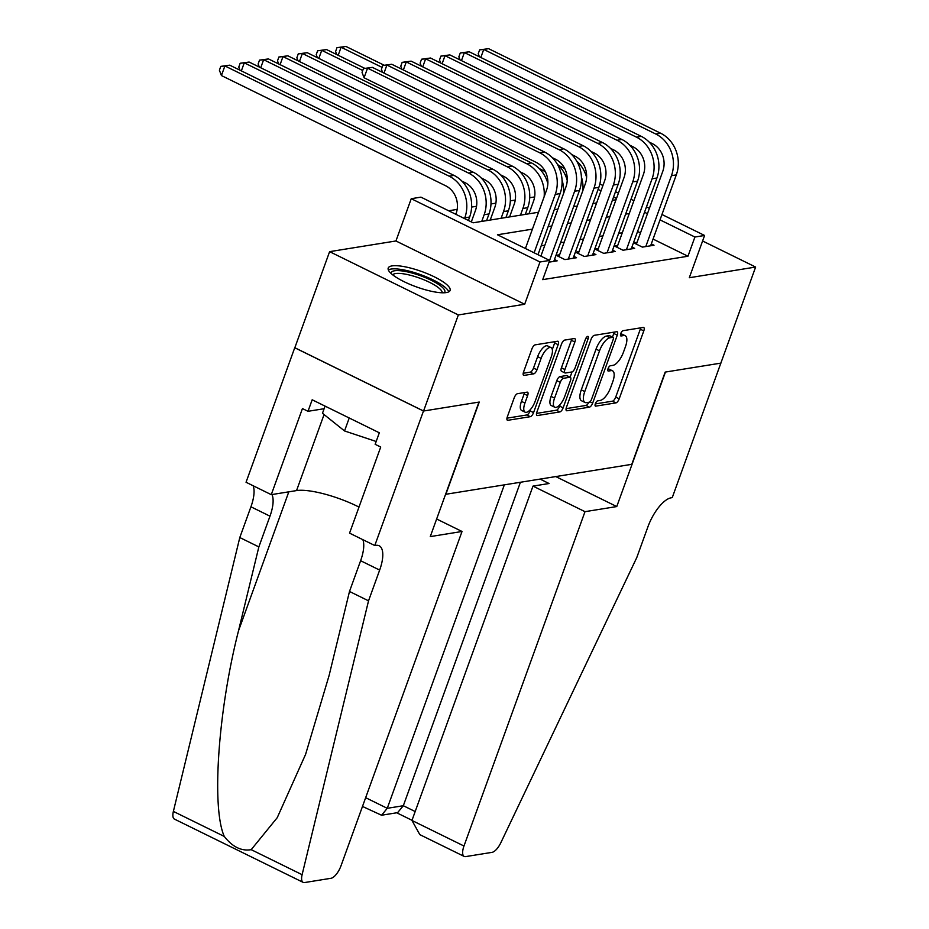 <?xml version="1.0" encoding="UTF-8"?>
<svg xmlns="http://www.w3.org/2000/svg" width="929" height="929" viewBox="0 0 929 929"><rect width="100%" height="100%" fill="white"/><g stroke="black" fill="none" stroke-linecap="round" stroke-linejoin="round"><path stroke-width="1.39" d="M595.361 403.709A2.903 1.138 116.2 0 0 595.408 406.101A2.903 1.138 116.2 0 0 595.733 406.136L615.939 402.884A4.146 1.626 116.2 0 0 619.202 398.808L643.785 330.91A4.146 1.626 116.2 0 0 643.704 327.496A4.146 1.626 116.2 0 0 643.24 327.438L623.045 330.689A2.903 1.138 116.2 0 0 620.758 333.546A2.903 1.138 116.2 0 0 620.816 335.938A2.903 1.138 116.2 0 0 621.129 335.973L623.754 335.555A13.25 5.214 116.2 0 1 625.229 335.729A13.25 5.214 116.2 0 1 625.461 346.645L623.417 352.3A13.25 5.214 116.2 0 1 612.966 365.352L610.341 365.771A2.903 1.138 116.2 0 0 608.065 368.627A2.903 1.138 116.2 0 0 608.112 371.019A2.903 1.138 116.2 0 0 608.437 371.054L611.05 370.636A13.25 5.214 116.2 0 1 612.525 370.81A13.25 5.214 116.2 0 1 612.768 381.726L610.713 387.381A13.25 5.214 116.2 0 1 600.262 400.434L597.649 400.852A2.903 1.138 116.2 0 0 595.361 403.709M446.292 292.577A32.898 8.129 19.9 0 0 450.089 290.44A32.898 8.129 19.9 0 0 428.292 274.09A32.898 8.129 19.9 0 0 392.015 265.903A32.898 8.129 19.9 0 0 388.217 268.04A32.898 8.129 19.9 0 0 410.014 284.39A32.898 8.129 19.9 0 0 446.292 292.577M517.488 393.699A4.146 1.626 116.2 0 0 514.225 397.775L507.327 416.831A4.146 1.626 116.2 0 0 507.408 420.233A4.146 1.626 116.2 0 0 507.861 420.291L530.296 416.68A4.146 1.626 116.2 0 0 533.56 412.604L558.143 344.705A4.146 1.626 116.2 0 0 558.062 341.291A4.146 1.626 116.2 0 0 557.609 341.233L535.174 344.845A4.146 1.626 116.2 0 0 531.911 348.921L523.573 371.937A4.146 1.626 116.2 0 0 523.654 375.351A4.146 1.626 116.2 0 0 524.119 375.397L533.711 373.853A4.146 1.626 116.2 0 0 536.985 369.777L541.108 358.362A11.078 4.366 116.2 0 1 551.083 347.609A11.078 4.366 116.2 0 1 551.28 356.724L535.104 401.433A11.078 4.366 116.2 0 1 525.129 412.186A11.078 4.366 116.2 0 1 524.931 403.07L527.626 395.615A4.146 1.626 116.2 0 0 527.556 392.212A4.146 1.626 116.2 0 0 527.091 392.154L517.488 393.699M423.566 411.013L294.83 347.736L329.609 251.654L458.345 314.943L423.566 411.013L479.248 402.048L445.862 494.274L631.778 464.326L665.164 372.099L720.846 363.134L755.625 267.053L689.295 277.736L704.6 235.467L694.915 237.023L687.959 256.241L542.71 279.641L549.666 260.422L539.981 261.978L411.245 198.701L420.93 197.145L473.116 222.797L538.541 212.253M458.345 314.943L524.676 304.247L539.981 261.978M566.446 407.308A4.146 1.626 116.2 0 0 566.527 410.711A4.146 1.626 116.2 0 0 566.98 410.769L589.416 407.157A4.146 1.626 116.2 0 0 592.679 403.081L617.262 335.183A4.146 1.626 116.2 0 0 617.181 331.769A4.146 1.626 116.2 0 0 616.728 331.711L594.293 335.323A4.146 1.626 116.2 0 0 591.03 339.399L566.446 407.308M559.85 411.919L537.426 415.53A4.146 1.626 116.2 0 1 536.962 415.472A4.146 1.626 116.2 0 1 536.892 412.07L561.464 344.16A4.146 1.626 116.2 0 1 564.739 340.084L574.331 338.539A4.146 1.626 116.2 0 1 574.796 338.597A4.146 1.626 116.2 0 1 574.865 342.011L564.902 369.545A4.146 1.626 116.2 0 0 564.971 372.947A4.146 1.626 116.2 0 0 565.436 373.005L571.799 371.983A4.146 1.626 116.2 0 0 575.074 367.907L585.444 339.236A2.903 1.138 116.2 0 1 588.057 336.426A2.903 1.138 116.2 0 1 588.115 338.806L563.125 407.843A4.146 1.626 116.2 0 1 559.85 411.919L556.378 410.212L536.521 413.405M755.625 267.053L702.591 240.983M637.085 242.295L633.694 242.841L642.392 247.114L654.016 245.244L651.31 243.909M617.727 245.419L614.336 245.964L623.034 250.238L634.646 248.368L631.941 247.033M598.357 248.531L594.966 249.077L603.664 253.35L615.288 251.48L612.571 250.145M578.988 251.654L575.597 252.2L584.295 256.474L595.919 254.604L593.213 253.269M559.618 254.767L556.227 255.312L564.925 259.597L576.549 257.716L573.843 256.392M549.039 262.152L557.179 260.84L554.474 259.505M687.959 256.241L653.052 239.078M640.487 232.9L637.573 231.472M622.302 232.749L618.656 233.342M602.933 235.873L599.298 236.465M583.575 238.997L579.928 239.577M564.205 242.109L560.559 242.701M544.835 245.233L541.189 245.813M534.628 196.925L529.716 197.714M515.258 200.037L510.346 200.838M495.9 203.161L490.976 203.95M476.531 206.284L471.607 207.074M457.161 209.397L448.661 210.767M524.676 304.247L395.94 240.971L329.609 251.654M395.94 240.971L411.245 198.701M565.517 175.593L566.597 173.677M532.422 229.138L497.468 234.77L549.666 260.422M629.258 213.542L625.612 214.123M609.889 216.654L606.254 217.247M590.53 219.778L586.884 220.37M571.161 222.902L567.514 223.483M551.791 226.014L548.145 226.606M694.915 237.023L660.008 219.871M647.443 213.693L644.529 212.253M599.855 183.977L602.933 185.498M615.509 191.676L618.424 193.104M630.988 199.282L633.903 200.71M646.468 206.888L649.383 208.328M661.959 214.506L704.6 235.467M616.473 198.469L613.57 197.041M600.993 190.863L598.079 189.423M554.253 209.722L557.899 209.141M573.623 206.61L577.269 206.017M592.992 203.486L596.639 202.894M612.362 200.362L616.008 199.781M612.525 370.81L609.041 369.103A13.25 5.214 116.2 0 0 607.972 368.883M625.229 335.729L621.745 334.022A13.25 5.214 116.2 0 0 620.677 333.801M595.28 403.941L612.455 401.177A4.146 1.626 116.2 0 0 615.718 397.101L640.302 329.191A4.146 1.626 116.2 0 0 640.662 327.856M612.466 337.088L613.779 333.465A4.146 1.626 116.2 0 0 614.15 332.129M566.086 408.644L585.932 405.45A4.146 1.626 116.2 0 0 588.823 402.28M589.241 402.211A2.903 1.138 116.2 0 0 591.518 399.354L613.094 339.759A2.903 1.138 116.2 0 0 613.047 337.366A2.903 1.138 116.2 0 0 612.722 337.332L609.97 337.773A13.25 5.214 116.2 0 0 599.519 350.825L584.771 391.562A13.25 5.214 116.2 0 0 585.003 402.478A13.25 5.214 116.2 0 0 586.478 402.652L589.241 402.211M609.796 335.892A2.903 1.138 116.2 0 0 609.563 335.659A2.903 1.138 116.2 0 0 609.238 335.624L612.722 337.332M585.003 402.478L581.531 400.759A13.25 5.214 116.2 0 1 581.287 389.855L596.035 349.118A13.25 5.214 116.2 0 1 606.486 336.066L609.238 335.624M564.971 372.947L561.499 371.24A4.146 1.626 116.2 0 1 561.418 367.838L571.393 340.293A4.146 1.626 116.2 0 0 571.753 338.957M572.02 371.925L570.116 377.197M560.315 404.266L559.641 406.124L563.125 407.843M554.555 398.123A11.078 4.366 116.2 0 0 554.752 407.239A11.078 4.366 116.2 0 0 564.727 396.474L570.429 380.727A4.146 1.626 116.2 0 0 570.36 377.325A4.146 1.626 116.2 0 0 569.895 377.267L563.52 378.289A4.146 1.626 116.2 0 0 560.257 382.365L554.555 398.123L551.083 396.404A11.078 4.366 116.2 0 0 551.28 405.532L554.752 407.239M570.36 377.325L566.876 375.606A4.146 1.626 116.2 0 0 566.411 375.548L569.895 377.267M551.083 396.404L556.785 380.658A4.146 1.626 116.2 0 1 560.048 376.582L566.411 375.548M556.378 410.212A4.146 1.626 116.2 0 0 559.641 406.124M525.129 412.186L521.645 410.479A11.078 4.366 116.2 0 1 521.448 401.351L524.142 393.908A4.146 1.626 116.2 0 0 524.513 392.572M551.083 347.609L547.599 345.902A11.078 4.366 116.2 0 0 537.636 356.655L541.108 358.362M523.213 373.272L530.238 372.146A4.146 1.626 116.2 0 0 533.501 368.07L537.636 356.655M552.314 349.49L554.659 342.987A4.146 1.626 116.2 0 0 555.031 341.651M506.967 418.166L526.813 414.973A4.146 1.626 116.2 0 0 530.087 410.885L530.691 409.213M564.902 168.939A21.088 18.673 -99.2 0 0 561.859 167.069L558.724 165.513M336.762 54.579L335.601 51.501L336.983 47.658L345.948 46.45L384.176 65.239M345.948 46.45L341.106 47.228L382.098 67.387M581.415 176.963A31.632 28.009 80.8 0 1 582.878 190.526M576.7 161.077A31.632 28.009 80.8 0 1 586.594 177.334M336.983 47.658L341.106 47.228L338.191 55.275M479.41 56.797L478.238 53.708L479.631 49.864L488.584 48.668L660.635 133.23A31.632 28.009 80.8 0 1 676.3 174.884L650.625 245.79M488.584 48.668L483.742 49.446L655.793 134.02A31.632 28.009 80.8 0 1 671.458 175.662L645.783 246.568M636.411 244.176L662.76 171.389A21.088 18.673 -99.2 0 0 652.309 143.623L649.174 142.079M479.631 49.864L483.742 49.446L480.827 57.493M391.19 273.556A28.474 7.037 -160.1 0 1 391.167 273.37A28.474 7.037 -160.1 0 1 417.62 274.717A28.474 7.037 -160.1 0 1 444.921 291.265A28.474 7.037 -160.1 0 1 444.283 292.774M442.227 292.786A26.36 6.515 19.9 0 0 442.227 292.519A26.36 6.515 19.9 0 0 419.084 277.934A26.36 6.515 19.9 0 0 392.758 274.879M325.069 406.112L322.468 413.277L344.543 430.951L376.175 441.484M349.234 417.992L344.543 430.951M448.753 291.834A32.689 8.082 19.9 0 0 420.791 274.717A32.689 8.082 19.9 0 0 388.357 269.967M504.342 484.857L387.254 808.311L403.325 805.722L415.182 811.54M720.939 363.111L665.454 372.053L616.763 506.56L585.003 511.67L463.977 846.017A12.658 4.982 116.2 0 0 464.198 856.433A12.658 4.982 116.2 0 0 465.615 856.608L492.045 852.357A12.658 4.982 116.2 0 0 500.859 842.673L636.76 557.621L647.896 526.882A29.531 11.636 -63.8 0 1 671.191 497.793L672.248 497.619L720.869 363.076M616.763 506.56L555.763 476.577M585.003 511.67L532.991 486.111L549.062 483.521L540.086 479.097M532.991 486.111L411.953 820.446L463.977 846.017M520.414 482.267L403.325 805.722L397.624 812.643L381.552 815.232L387.254 808.311L365.654 797.686M464.198 856.433L419.815 834.625L411.953 820.446M362.496 806.442L381.552 815.232M462.027 531.481L340.989 865.828A12.658 4.982 116.2 0 1 331.014 878.288L304.573 882.55A12.658 4.982 116.2 0 1 303.168 882.376A12.658 4.982 116.2 0 1 302.111 874.688L368.534 600.831L379.659 570.081A29.531 11.636 116.2 0 0 379.137 545.764A29.531 11.636 116.2 0 0 375.839 545.369L374.782 545.532L423.473 411.024L478.958 402.094L430.266 536.602L462.027 531.481L436.63 518.997M303.168 882.376L174.431 819.099A12.658 4.982 -63.8 0 1 173.375 811.412L239.798 537.543L258.854 546.914L238.486 630.884C218.094 710.697 211.382 807.754 224.284 836.437C232.436 846.923 241.412 851.336 251.202 849.663L277.225 817.694L305.595 754.36L329.121 675.441L349.49 591.459L360.615 560.721A29.531 11.636 116.2 0 0 362.833 539.656M349.49 591.459L368.534 600.831M239.798 537.543L250.935 506.804A29.531 11.636 116.2 0 0 253.141 485.751M271.953 494.542A29.531 11.636 116.2 0 1 269.979 516.164L258.854 546.914M423.473 411.024L294.737 347.748L246.046 482.256L271.268 494.658L302.436 408.574L307.998 411.303L324.128 408.714M374.782 545.532L349.559 533.141L380.716 447.046L375.153 444.317L379.322 432.786L312.179 399.784L307.998 411.303M271.268 494.658L296.548 490.582A47.449 11.729 -160.1 0 1 358.989 507.071M545.532 172.051A21.088 18.673 -99.2 0 0 542.49 170.181L539.354 168.637M317.404 57.703L316.232 54.614L317.625 50.77L326.578 49.574L364.807 68.363M326.578 49.574L321.736 50.352L362.74 70.499M562.057 180.087A31.632 28.009 80.8 0 1 563.508 193.65M557.33 164.201A31.632 28.009 80.8 0 1 567.224 180.458M317.625 50.77L321.736 50.352L318.821 58.399M528.961 213.798L533.571 201.07A21.088 18.673 -99.2 0 0 523.132 173.305L519.985 171.76M298.035 60.815L296.862 57.737L298.255 53.894L307.209 52.686L531.446 162.912A31.632 28.009 80.8 0 1 547.866 183.582M307.209 52.686L302.366 53.464L526.604 163.69A31.632 28.009 80.8 0 1 544.15 196.762M298.255 53.894L302.366 53.464L299.452 61.511M509.591 216.921L514.202 204.183A21.088 18.673 -99.2 0 0 503.762 176.417L500.615 174.873M278.665 63.938L277.492 60.861L278.886 57.017L287.839 55.81L282.997 56.588L507.246 166.814A31.632 28.009 80.8 0 1 522.899 208.468L520.472 215.168M287.839 55.81L512.076 166.036A31.632 28.009 80.8 0 1 527.742 207.69L525.315 214.39M278.886 57.017L282.997 56.588L280.093 64.635M490.222 220.034L494.832 207.306A21.088 18.673 -99.2 0 0 484.392 179.541L481.257 177.996M259.296 67.051L258.134 63.973L259.516 60.13L268.481 58.933L263.639 59.711L487.876 169.937A31.632 28.009 80.8 0 1 503.53 211.58L501.103 218.28M268.481 58.933L492.718 169.159A31.632 28.009 80.8 0 1 508.372 210.802L505.945 217.502M259.516 60.13L263.639 59.711L260.724 67.759M460.041 59.909L458.868 56.832L460.261 52.988L469.215 51.78L641.265 136.354A31.632 28.009 80.8 0 1 656.931 178.008L631.255 248.914M469.215 51.78L464.372 52.558L636.423 137.132A31.632 28.009 80.8 0 1 652.088 178.786L626.425 249.692M617.042 247.288L643.391 174.513A21.088 18.673 -99.2 0 0 632.951 146.747L629.804 145.203M460.261 52.988L464.372 52.558L461.458 60.606M440.671 63.033L439.51 59.955L440.892 56.112L449.857 54.904L621.896 139.478A31.632 28.009 80.8 0 1 637.561 181.12L611.897 252.026M449.857 54.904L445.014 55.682L617.053 140.256A31.632 28.009 80.8 0 1 632.719 181.91L607.055 252.804M597.672 250.412L624.021 177.625A21.088 18.673 -99.2 0 0 613.581 149.859L610.434 148.315M440.892 56.112L445.014 55.682L442.099 63.729M421.313 66.145L420.14 63.067L421.534 59.224L430.487 58.016L602.538 142.59A31.632 28.009 80.8 0 1 618.191 184.244L592.528 255.15M430.487 58.016L425.645 58.806L597.695 143.38A31.632 28.009 80.8 0 1 613.349 185.022L587.685 255.928M578.314 253.524L604.651 180.749A21.088 18.673 -99.2 0 0 594.212 152.983L591.076 151.439M421.534 59.224L425.645 58.806L422.73 66.853M401.943 69.269L400.771 66.191L402.164 62.348L411.117 61.14L583.168 145.714A31.632 28.009 80.8 0 1 598.833 187.368L573.158 258.262M411.117 61.14L406.275 61.918L578.326 146.492A31.632 28.009 80.8 0 1 593.991 188.146L568.316 259.052M558.944 256.648L585.293 183.872A21.088 18.673 -99.2 0 0 574.854 156.095L571.707 154.551M402.164 62.348L406.275 61.918L403.36 69.965M471.317 221.903L475.474 210.43A21.088 18.673 -99.2 0 0 465.034 182.665L461.887 181.12M239.937 70.174L238.765 67.097L240.158 63.253L249.111 62.046L244.269 62.824L468.506 173.049A31.632 28.009 80.8 0 1 484.172 214.704L481.745 221.404M249.111 62.046L473.349 172.271A31.632 28.009 80.8 0 1 489.014 213.925L486.587 220.626M240.158 63.253L244.269 62.824L241.354 70.871M382.574 72.392L381.401 69.303L382.794 65.46L391.748 64.264L563.798 148.837A31.632 28.009 80.8 0 1 579.464 190.48L553.8 261.386M391.748 64.264L386.905 65.042L558.956 149.615A31.632 28.009 80.8 0 1 574.621 191.258L549.596 260.387M540.899 256.114L565.924 186.984A21.088 18.673 -99.2 0 0 555.484 159.219L552.337 157.675M382.794 65.46L386.905 65.042L384.002 73.089M455.825 214.297L456.104 213.542A21.088 18.673 -99.2 0 0 445.665 185.777L221.427 75.551L219.395 70.209L220.788 66.377L229.742 65.169L453.979 175.395A31.632 28.009 80.8 0 1 469.644 217.038L468.402 220.475M229.742 65.169L224.899 65.947L449.137 176.173A31.632 28.009 80.8 0 1 464.802 217.827L464.535 218.57M220.788 66.377L224.899 65.947L221.427 75.551M525.419 248.496L546.554 190.108A21.088 18.673 -99.2 0 0 536.114 162.343L364.063 77.769L362.043 72.427L363.425 68.583L372.39 67.376L544.429 151.95A31.632 28.009 80.8 0 1 560.094 193.604L537.984 254.685M372.39 67.376L367.547 68.165L539.598 152.728A31.632 28.009 80.8 0 1 555.252 194.382L534.117 252.781M363.425 68.583L367.547 68.165L364.063 77.769M607.914 369.092L611.05 370.636M620.607 334.01L623.754 335.555M640.302 329.191L643.785 330.91M615.718 397.101L619.202 398.808M612.455 401.177L615.939 402.884M613.779 333.465L617.262 335.183M590.008 401.769L592.679 403.081M585.932 405.45L589.416 407.157M566.202 410.386L566.98 410.769M606.486 336.066L609.97 337.773M596.035 349.118L599.519 350.825M581.287 389.855L584.771 391.562M536.637 415.147L537.426 415.53M571.393 340.293L574.865 342.011M561.418 367.838L564.902 369.545M586.141 337.842L588.115 338.806M560.048 376.582L563.52 378.289M556.785 380.658L560.257 382.365M524.142 393.908L527.626 395.615M521.448 401.351L524.931 403.07M533.501 368.07L536.985 369.777M530.238 372.146L533.711 373.853M523.329 375.014L524.119 375.397M554.659 342.987L558.143 344.705M530.087 410.885L533.56 412.604M526.813 414.973L530.296 416.68M507.071 419.908L507.861 420.291M676.3 174.884L671.458 175.662M660.635 133.23L655.793 134.02M360.615 560.721L379.659 570.081M269.979 516.164L250.935 506.804M173.375 811.412L224.284 836.437M251.202 849.663L302.111 874.688M238.486 630.884L288.814 491.824M324.07 414.555L296.548 490.582M531.446 162.912L526.604 163.69M527.742 207.69L522.899 208.468M512.076 166.036L507.246 166.814M508.372 210.802L503.53 211.58M492.718 169.159L487.876 169.937M656.931 178.008L652.088 178.786M641.265 136.354L636.423 137.132M637.561 181.12L632.719 181.91M621.896 139.478L617.053 140.256M618.191 184.244L613.349 185.022M602.538 142.59L597.695 143.38M598.833 187.368L593.991 188.146M583.168 145.714L578.326 146.492M489.014 213.925L484.172 214.704M473.349 172.271L468.506 173.049M579.464 190.48L574.621 191.258M563.798 148.837L558.956 149.615M469.644 217.038L464.802 217.827M453.979 175.395L449.137 176.173M560.094 193.604L555.252 194.382M544.429 151.95L539.598 152.728M609.563 335.659L613.047 337.366M396.741 812.782L412.011 820.295"/></g></svg>
